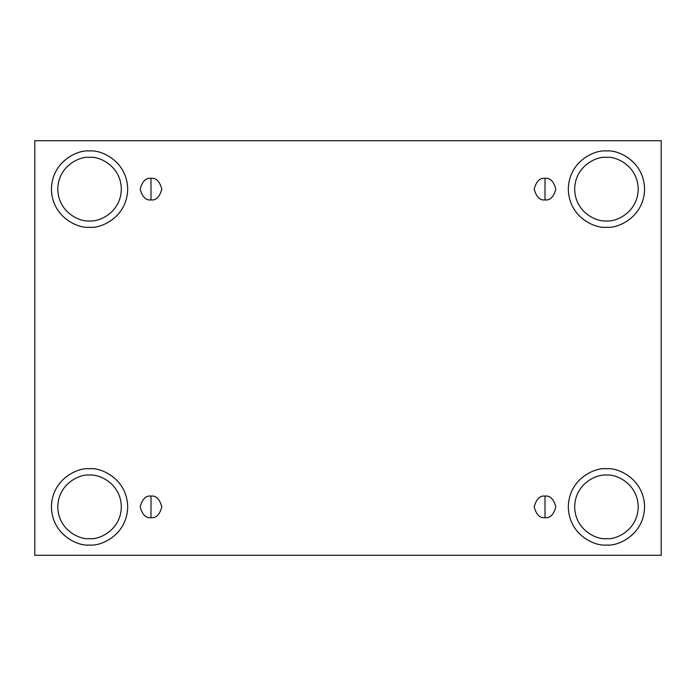 <?xml version="1.0" encoding="UTF-8"?>
<svg xmlns="http://www.w3.org/2000/svg" width="696" height="696" viewBox="0 0 696 696"><rect width="100%" height="100%" fill="white"/><g stroke="black" fill="none" stroke-linecap="round" stroke-linejoin="round"><path stroke-width="0.52" stroke-dasharray="3.48 2.61" d="M150.989 517.685C156.104 518.294 159.697 514.692 161.794 506.879C159.697 499.058 156.104 495.456 150.989 496.074C156.104 495.456 159.697 499.058 161.794 506.879C159.697 514.692 156.104 518.294 150.989 517.685C145.882 518.294 142.28 514.692 140.192 506.879C142.28 499.058 145.882 495.456 150.989 496.074C145.882 495.456 142.28 499.058 140.192 506.879C142.28 514.692 145.882 518.294 150.989 517.685M545.012 517.685C550.118 518.294 553.72 514.692 555.808 506.879C553.72 499.058 550.118 495.456 545.012 496.074C550.118 495.456 553.72 499.058 555.808 506.879C553.72 514.692 550.118 518.294 545.012 517.685C539.896 518.294 536.303 514.692 534.206 506.879C536.303 499.058 539.896 495.456 545.012 496.074C539.896 495.456 536.303 499.058 534.206 506.879C536.303 514.692 539.896 518.294 545.012 517.685M545.012 199.926C550.118 200.544 553.72 196.942 555.808 189.121C553.72 181.308 550.118 177.706 545.012 178.315C550.118 177.706 553.72 181.308 555.808 189.121C553.72 196.942 550.118 200.544 545.012 199.926C539.896 200.544 536.303 196.942 534.206 189.121C536.303 181.308 539.896 177.706 545.012 178.315C539.896 177.706 536.303 181.308 534.206 189.121C536.303 196.942 539.896 200.544 545.012 199.926M150.989 199.926C156.104 200.544 159.697 196.942 161.794 189.121C159.697 181.308 156.104 177.706 150.989 178.315C156.104 177.706 159.697 181.308 161.794 189.121C159.697 196.942 156.104 200.544 150.989 199.926C145.882 200.544 142.28 196.942 140.192 189.121C142.28 181.308 145.882 177.706 150.989 178.315C145.882 177.706 142.28 181.308 140.192 189.121C142.28 196.942 145.882 200.544 150.989 199.926M606.442 468.747C617.596 467.216 644.052 478.657 644.574 506.879C644.052 535.102 617.596 546.543 606.442 545.012C617.596 546.543 644.052 535.102 644.574 506.879C644.052 478.657 617.596 467.216 606.442 468.747C595.289 467.216 568.832 478.657 568.31 506.879C568.832 535.102 595.289 546.543 606.442 545.012C595.289 546.543 568.832 535.102 568.31 506.879C568.832 478.657 595.289 467.216 606.442 468.747M606.442 475.098C615.734 473.828 637.78 483.355 638.215 506.879C637.78 530.395 615.734 539.931 606.442 538.652C615.734 539.931 637.78 530.395 638.215 506.879C637.78 483.355 615.734 473.828 606.442 475.098C597.142 473.828 575.096 483.355 574.661 506.879C575.096 530.395 597.142 539.931 606.442 538.652C597.142 539.931 575.096 530.395 574.661 506.879C575.096 483.355 597.142 473.828 606.442 475.098M89.558 468.747C100.711 467.216 127.168 478.657 127.69 506.879C127.168 535.102 100.711 546.543 89.558 545.012C100.711 546.543 127.168 535.102 127.69 506.879C127.168 478.657 100.711 467.216 89.558 468.747C78.404 467.216 51.948 478.657 51.426 506.879C51.948 535.102 78.404 546.543 89.558 545.012C78.404 546.543 51.948 535.102 51.426 506.879C51.948 478.657 78.404 467.216 89.558 468.747M89.558 475.098C98.858 473.828 120.904 483.355 121.339 506.879C120.904 530.395 98.858 539.931 89.558 538.652C98.858 539.931 120.904 530.395 121.339 506.879C120.904 483.355 98.858 473.828 89.558 475.098C80.266 473.828 58.22 483.355 57.785 506.879C58.22 530.395 80.266 539.931 89.558 538.652C80.266 539.931 58.22 530.395 57.785 506.879C58.22 483.355 80.266 473.828 89.558 475.098M89.558 150.989C100.711 149.457 127.168 160.898 127.69 189.121C127.168 217.343 100.711 228.784 89.558 227.253C100.711 228.784 127.168 217.343 127.69 189.121C127.168 160.898 100.711 149.457 89.558 150.989C78.404 149.457 51.948 160.898 51.426 189.121C51.948 217.343 78.404 228.784 89.558 227.253C78.404 228.784 51.948 217.343 51.426 189.121C51.948 160.898 78.404 149.457 89.558 150.989M89.558 157.348C98.858 156.069 120.904 165.605 121.339 189.121C120.904 212.645 98.858 222.172 89.558 220.902C98.858 222.172 120.904 212.645 121.339 189.121C120.904 165.605 98.858 156.069 89.558 157.348C80.266 156.069 58.22 165.605 57.785 189.121C58.22 212.645 80.266 222.172 89.558 220.902C80.266 222.172 58.22 212.645 57.785 189.121C58.22 165.605 80.266 156.069 89.558 157.348M606.442 150.989C617.596 149.457 644.052 160.898 644.574 189.121C644.052 217.343 617.596 228.784 606.442 227.253C617.596 228.784 644.052 217.343 644.574 189.121C644.052 160.898 617.596 149.457 606.442 150.989C595.289 149.457 568.832 160.898 568.31 189.121C568.832 217.343 595.289 228.784 606.442 227.253C595.289 228.784 568.832 217.343 568.31 189.121C568.832 160.898 595.289 149.457 606.442 150.989M606.442 157.348C615.734 156.069 637.78 165.605 638.215 189.121C637.78 212.645 615.734 222.172 606.442 220.902C615.734 222.172 637.78 212.645 638.215 189.121C637.78 165.605 615.734 156.069 606.442 157.348C597.142 156.069 575.096 165.605 574.661 189.121C575.096 212.645 597.142 222.172 606.442 220.902C597.142 222.172 575.096 212.645 574.661 189.121C575.096 165.605 597.142 156.069 606.442 157.348M661.2 140.722L34.8 140.722L34.8 555.278L661.2 555.278L661.2 140.722L661.2 555.278L34.8 555.278L34.8 140.722L661.2 140.722"/><path stroke-width="1.04" d="M150.989 496.074L150.989 517.685C156.104 518.294 159.697 514.692 161.794 506.879C159.697 499.058 156.104 495.456 150.989 496.074C156.104 495.456 159.697 499.058 161.794 506.879C159.697 514.692 156.104 518.294 150.989 517.685C145.882 518.294 142.28 514.692 140.192 506.879C142.28 499.058 145.882 495.456 150.989 496.074C145.882 495.456 142.28 499.058 140.192 506.879C142.28 514.692 145.882 518.294 150.989 517.685L150.989 496.074M545.012 496.074L545.012 517.685C550.118 518.294 553.72 514.692 555.808 506.879C553.72 499.058 550.118 495.456 545.012 496.074C550.118 495.456 553.72 499.058 555.808 506.879C553.72 514.692 550.118 518.294 545.012 517.685C539.896 518.294 536.303 514.692 534.206 506.879C536.303 499.058 539.896 495.456 545.012 496.074C539.896 495.456 536.303 499.058 534.206 506.879C536.303 514.692 539.896 518.294 545.012 517.685L545.012 496.074M545.012 178.315L545.012 199.926C550.118 200.544 553.72 196.942 555.808 189.121C553.72 181.308 550.118 177.706 545.012 178.315C550.118 177.706 553.72 181.308 555.808 189.121C553.72 196.942 550.118 200.544 545.012 199.926C539.896 200.544 536.303 196.942 534.206 189.121C536.303 181.308 539.896 177.706 545.012 178.315C539.896 177.706 536.303 181.308 534.206 189.121C536.303 196.942 539.896 200.544 545.012 199.926L545.012 178.315M150.989 178.315L150.989 199.926C156.104 200.544 159.697 196.942 161.794 189.121C159.697 181.308 156.104 177.706 150.989 178.315C156.104 177.706 159.697 181.308 161.794 189.121C159.697 196.942 156.104 200.544 150.989 199.926C145.882 200.544 142.28 196.942 140.192 189.121C142.28 181.308 145.882 177.706 150.989 178.315C145.882 177.706 142.28 181.308 140.192 189.121C142.28 196.942 145.882 200.544 150.989 199.926L150.989 178.315M606.442 545.012C617.596 546.543 644.052 535.102 644.574 506.879C644.052 478.657 617.596 467.216 606.442 468.747C617.596 467.216 644.052 478.657 644.574 506.879C644.052 535.102 617.596 546.543 606.442 545.012C595.289 546.543 568.832 535.102 568.31 506.879C568.832 478.657 595.289 467.216 606.442 468.747C595.289 467.216 568.832 478.657 568.31 506.879C568.832 535.102 595.289 546.543 606.442 545.012M606.442 538.652C615.734 539.931 637.78 530.395 638.215 506.879C637.78 483.355 615.734 473.828 606.442 475.098C597.142 473.828 575.096 483.355 574.661 506.879C575.096 530.395 597.142 539.931 606.442 538.652C597.142 539.931 575.096 530.395 574.661 506.879C575.096 483.355 597.142 473.828 606.442 475.098C615.734 473.828 637.78 483.355 638.215 506.879C637.78 530.395 615.734 539.931 606.442 538.652M89.558 545.012C100.711 546.543 127.168 535.102 127.69 506.879C127.168 478.657 100.711 467.216 89.558 468.747C100.711 467.216 127.168 478.657 127.69 506.879C127.168 535.102 100.711 546.543 89.558 545.012C78.404 546.543 51.948 535.102 51.426 506.879C51.948 478.657 78.404 467.216 89.558 468.747C78.404 467.216 51.948 478.657 51.426 506.879C51.948 535.102 78.404 546.543 89.558 545.012M89.558 538.652C98.858 539.931 120.904 530.395 121.339 506.879C120.904 483.355 98.858 473.828 89.558 475.098C80.266 473.828 58.22 483.355 57.785 506.879C58.22 530.395 80.266 539.931 89.558 538.652C80.266 539.931 58.22 530.395 57.785 506.879C58.22 483.355 80.266 473.828 89.558 475.098C98.858 473.828 120.904 483.355 121.339 506.879C120.904 530.395 98.858 539.931 89.558 538.652M89.558 227.253C100.711 228.784 127.168 217.343 127.69 189.121C127.168 160.898 100.711 149.457 89.558 150.989C100.711 149.457 127.168 160.898 127.69 189.121C127.168 217.343 100.711 228.784 89.558 227.253C78.404 228.784 51.948 217.343 51.426 189.121C51.948 160.898 78.404 149.457 89.558 150.989C78.404 149.457 51.948 160.898 51.426 189.121C51.948 217.343 78.404 228.784 89.558 227.253M89.558 220.902C98.858 222.172 120.904 212.645 121.339 189.121C120.904 165.605 98.858 156.069 89.558 157.348C80.266 156.069 58.22 165.605 57.785 189.121C58.22 212.645 80.266 222.172 89.558 220.902C80.266 222.172 58.22 212.645 57.785 189.121C58.22 165.605 80.266 156.069 89.558 157.348C98.858 156.069 120.904 165.605 121.339 189.121C120.904 212.645 98.858 222.172 89.558 220.902M606.442 227.253C617.596 228.784 644.052 217.343 644.574 189.121C644.052 160.898 617.596 149.457 606.442 150.989C617.596 149.457 644.052 160.898 644.574 189.121C644.052 217.343 617.596 228.784 606.442 227.253C595.289 228.784 568.832 217.343 568.31 189.121C568.832 160.898 595.289 149.457 606.442 150.989C595.289 149.457 568.832 160.898 568.31 189.121C568.832 217.343 595.289 228.784 606.442 227.253M606.442 220.902C615.734 222.172 637.78 212.645 638.215 189.121C637.78 165.605 615.734 156.069 606.442 157.348C597.142 156.069 575.096 165.605 574.661 189.121C575.096 212.645 597.142 222.172 606.442 220.902C597.142 222.172 575.096 212.645 574.661 189.121C575.096 165.605 597.142 156.069 606.442 157.348C615.734 156.069 637.78 165.605 638.215 189.121C637.78 212.645 615.734 222.172 606.442 220.902M34.8 140.722L661.2 140.722L661.2 555.278L34.8 555.278L34.8 140.722L34.8 555.278L661.2 555.278L661.2 140.722L34.8 140.722"/></g></svg>

